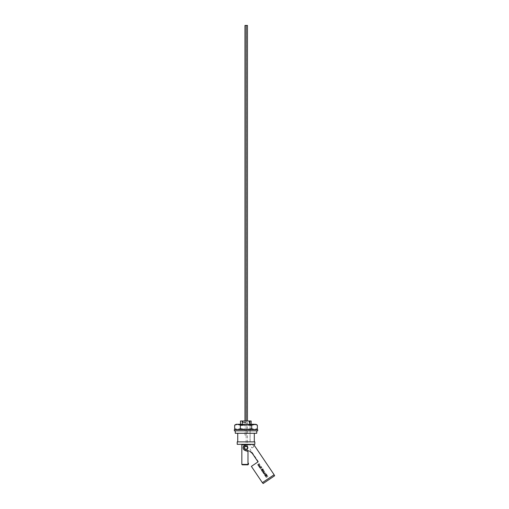 <?xml version="1.0" encoding="UTF-8"?>
<svg xmlns="http://www.w3.org/2000/svg" width="509" height="509" viewBox="0 0 509 509"><rect width="100%" height="100%" fill="white"/><g stroke="black" fill="none" stroke-linecap="round" stroke-linejoin="round"><path stroke-width="0.38" stroke-dasharray="2.54 1.91" d="M246.019 420.994L242.742 420.994L246.019 420.994M246.019 422.222L242.742 422.222L246.019 422.222M254.824 444.338L237.213 444.338M254.824 441.882L237.213 441.882M246.101 444.338L241.431 444.338L246.101 444.338M246.101 449.256C247.959 448.244 247.959 447.233 246.101 446.228C244.046 447.239 244.046 448.244 246.101 449.256C244.046 448.244 244.046 447.233 246.101 446.228C247.959 447.239 247.959 448.244 246.101 449.256M247.985 450.656L247.985 464.412L247.985 462.776L247.985 464.412L241.839 464.412M242.252 464.825L247.985 464.825L247.985 464.412M240.49 420.994L251.16 420.994L249.754 420.994L250.116 420.994L249.754 420.994L249.754 425.499L251.16 425.499L249.754 425.499L249.754 420.994L251.16 420.994L251.16 425.499L249.734 425.499L251.16 425.499L251.16 424.271M252.521 441.882L239.465 441.882L252.521 441.882M250.059 441.882L250.059 425.499L250.059 441.882M249.734 424.271L249.734 425.499L242.303 425.499L249.734 425.499L249.734 420.994M242.303 424.271L242.303 425.499L240.49 425.499L242.303 425.499L242.303 420.994M247.533 447.742A1.514 1.514 0 0 0 246.019 446.228A1.514 1.514 0 0 0 244.505 447.742A1.514 1.514 0 0 0 246.019 449.256A1.514 1.514 0 0 0 247.533 447.742M257.694 429.596L234.344 429.596M257.694 430.824L234.344 430.824M246.019 430.824C254.545 430.824 254.545 430.824 246.019 430.824C237.493 430.824 237.493 430.824 246.019 430.824L256.752 430.824L246.019 430.824M257.369 425.149L254.532 424.271L246.019 424.271C238.81 424.271 238.81 424.271 246.019 424.271C253.227 424.271 253.227 424.271 246.019 424.271L240.343 425.149L240.343 428.718L246.019 429.596C254.545 429.596 254.545 429.596 246.019 429.596C237.493 429.596 237.493 429.596 246.019 429.596L251.694 428.718L254.532 429.596L246.019 429.596L254.532 429.596M256.752 433.28L235.285 433.28M246.019 441.882L254.296 441.882L246.019 441.882M255.849 424.271L251.694 425.149L246.019 424.271L236.074 424.506M236.023 424.525L234.668 425.149M240.343 425.149L236.189 424.271M253.794 424.271L254.506 424.271L253.794 424.271M255.283 424.271L254.036 424.271L255.283 424.277M253.1 424.271L254.347 424.271L253.1 424.271M254.137 424.271L253.17 424.271L254.137 424.277M251.694 425.149L251.694 428.718M236.074 429.361L246.019 429.596L237.506 429.596L240.343 428.718M234.668 428.718L236.068 429.354M244.415 445.362L249.722 444.605C253.215 444.363 253.215 444.363 249.722 444.605L251.987 447.965L249.722 444.605L245.822 444.879A2.869 2.869 0 0 0 243.321 448.709A2.869 2.869 0 0 0 246.292 450.592C243.028 449.797 242.399 448.054 244.415 445.362M246.114 445.897L244.988 446.215C243.709 448.556 244.396 449.574 247.05 449.269L247.762 448.346C248.017 446.985 247.469 446.17 246.114 445.897M248.85 450.859L246.292 450.592A6.553 6.553 0 0 1 252.343 453.455L251.16 452.132M251.37 466.365L258.025 461.879L252.343 453.455A6.553 6.553 0 0 0 246.292 450.592M258.489 464.246L257.599 464.653L258.324 465.722L258.82 465.385L258.038 464.851L258.534 464.513L258.966 464.952L258.737 464.38L259.285 464.011L259.482 464.94L259.978 464.602L259.259 463.534L258.489 464.246M259.285 465.43L258.4 465.83L258.718 466.314L260.264 465.461L258.718 466.314L258.604 465.697L260.513 465.341L259.24 467.084L260.513 465.341L259.285 465.43M259.806 466.206L258.922 466.607L259.24 467.084L258.922 466.607L260.264 465.461L259.806 466.206M259.679 467.733L260.443 467.924L259.316 467.198L260.977 466.079L261.302 466.556L260.57 467.141L261.747 467.217L260.672 467.357L260.443 467.924L260.672 467.357L261.747 467.217L260.57 467.141L261.302 466.556L260.977 466.079L259.316 467.198L260.373 467.968M260.583 469.12L260.952 467.847L262.281 467.962L261.912 469.253L260.583 469.12L260.952 467.847L262.281 467.962L261.912 469.253L260.583 469.12M261.626 469.68L262.86 469.871L262.962 469.463L262.345 469.425L262.962 469.463L262.86 469.871L262.962 469.463L262.86 469.871L261.626 469.68L261.76 470.812L262.256 470.475L261.664 470.24L262.256 470.475L261.76 470.583M261.721 469.877L261.664 470.24L262.167 469.992L261.721 469.877M262.498 470.189L263 470.074L262.498 470.189M262.848 470.71L261.849 470.952L262.186 471.449L263.535 470.691L262.307 471.633L262.72 472.244L264.056 471.461L262.848 472.428L263.185 472.931L264.502 471.302L262.873 471.697L263.974 470.52L262.848 470.71M264.12 472.594L263.229 472.995L263.554 473.472L265.214 472.352L264.89 471.875L264.12 472.594M264.718 473.485L264.126 473.885L264.266 473.16L263.63 473.586L264.349 474.655L264.985 474.229L264.26 474.089L265.813 473.243L265.488 472.766L264.718 473.485M265.335 475.781L264.858 475.457L265.227 474.235L266.563 474.305L266.417 475.349L266.347 474.477L265.38 474.464L265.094 475.317L265.832 475.673L265.284 476.042L265.832 475.673L265.094 475.317L265.723 475.514M266.315 475.845L265.424 476.252L265.743 476.729L266.334 476.131L266.735 476.723L265.959 477.048L266.283 477.525L267.944 476.405L267.619 475.928L266.939 476.583L266.538 475.991L267.403 475.61L267.085 475.132L266.315 475.845M262.364 482.666L274.116 474.744M262.816 469.107L262.237 469.266L262.848 468.853L263 470.074L263.255 469.419M250.447 451.604L249.671 451.178M244.708 446.444A1.845 1.845 0 0 0 247.05 449.269A1.845 1.845 0 0 1 244.492 448.773A1.845 1.845 0 0 1 244.988 446.215A1.845 1.845 0 0 1 247.546 446.711A1.845 1.845 0 0 1 247.05 449.269A1.845 1.845 0 0 0 247.762 448.346M247.202 446.323A1.845 1.845 0 0 0 245.523 445.967M263.159 472.447L263.388 472.791L264.502 471.302L262.873 471.697L263.847 470.329L261.849 470.952L262.186 471.449L263.535 470.691L262.307 471.633L262.72 472.244L263.656 471.907M274.02 474.821L268.243 478.714C261.346 483.353 261.346 483.353 268.243 478.708C275.134 474.057 275.134 474.057 268.243 478.708L262.472 482.608M258.368 461.65L250.256 449.625L258.368 461.65L258.025 461.879L252.343 453.455L258.025 461.879L258.368 461.65M251.987 447.965L253.934 446.654L251.987 447.965M243.728 446.018A2.869 2.869 0 0 1 244.04 445.668M250.364 449.059L250.256 449.625L250.364 449.059M241.839 444.751L245.822 444.879M257.599 464.653L258.324 465.722L258.82 465.385L258.038 464.851L258.534 464.513L258.871 465.016L258.737 464.38L259.285 464.011L259.482 464.94L259.978 464.602L259.259 463.534L257.599 464.653M264.858 475.457L265.265 474.21L266.563 474.305L266.417 475.349L266.347 474.477L265.195 474.623M265.405 474.439L265.011 475.088M266.417 474.146L266.678 474.566M265.284 472.899L264.126 473.885L264.266 473.16L263.63 473.586L264.349 474.655L264.985 474.229L264.26 474.089L265.813 473.243L265.284 472.899M266.881 475.266L265.424 476.252L265.743 476.729L266.334 476.131L266.735 476.723L265.959 477.048L266.283 477.525L267.944 476.405L267.619 475.928L266.939 476.583L266.538 475.991L267.403 475.61L266.881 475.266M274.656 475.762L263.108 483.55M245.631 435.08L244.975 435.08L245.631 435.08M244.975 25.45L247.457 25.45M246.801 451.47L247.457 451.47L246.801 451.47M246.019 422.629L242.946 422.629L246.019 422.629M242.742 422.222L242.742 420.994M250.116 420.994L250.116 441.882M240.49 424.271L240.49 425.499M249.295 422.222L249.295 420.994M252.426 444.421L253.934 446.654M246.286 435.08L246.286 25.45M244.975 435.08L244.975 420.994M247.457 451.47L247.457 420.994M246.146 451.47L246.146 420.994M242.946 420.994L242.946 422.629M249.092 420.994L249.092 422.629"/><path stroke-width="0.76" d="M247.533 447.742A1.514 1.514 0 0 0 246.019 446.228A1.514 1.514 0 0 0 244.505 447.742A1.514 1.514 0 0 0 246.019 449.256A1.514 1.514 0 0 0 247.533 447.742M246.019 444.338L254.824 444.338L254.824 441.882L237.213 441.882L237.213 444.338L246.019 444.338M248.398 444.338L247.985 444.751L248.398 444.338M247.985 464.825L242.252 464.825L241.839 464.412L247.985 464.412L247.985 464.825A1.311 1.311 0 0 0 247.985 462.776M247.985 464.412L247.985 450.656M240.49 424.271L240.49 420.994L251.16 420.994L251.16 424.271M249.734 420.994L249.734 424.271M242.303 420.994L242.303 424.271M251.694 425.149L251.694 428.718L246.019 429.596L257.694 429.596L257.694 430.824L234.344 430.824L234.344 429.596L246.019 429.596L240.343 428.718L237.506 429.596L234.668 428.718L234.668 425.149L237.506 424.271L240.343 425.149L246.019 424.271L251.694 425.149L255.849 424.271L257.369 425.149L257.369 428.718L254.532 429.596L257.369 428.718M235.285 430.824L235.285 433.28L256.752 433.28L256.752 430.824M234.668 425.149L236.189 424.271L254.532 424.271L257.369 425.149M254.532 429.596L251.694 428.718M240.343 425.149L240.343 428.718M244.04 445.668A2.869 2.869 0 0 1 245.822 444.879L253.603 444.338L245.822 444.879L244.415 445.362C242.399 448.047 243.022 449.791 246.292 450.592L248.85 450.859M249.671 451.178L252.343 453.455L258.025 461.879L251.37 466.365L262.364 482.666L274.02 474.821L274.656 475.762L263.108 483.55L262.472 482.608L274.116 474.744L253.609 444.338M247.985 444.726L249.722 444.605C253.215 444.363 253.215 444.363 249.722 444.605L253.533 444.338M246.114 445.897C247.469 446.17 248.017 446.985 247.762 448.346L247.05 449.269C244.396 449.574 243.709 448.556 244.988 446.215L246.114 445.897M251.16 452.132L250.447 451.604M247.762 448.346A1.845 1.845 0 0 0 247.202 446.323M245.523 445.967A1.845 1.845 0 0 0 244.708 446.444M264.056 471.461L263.159 472.447M260.672 467.357L261.429 467.186M260.443 467.924L259.679 467.733M246.292 450.592A2.869 2.869 0 0 1 243.728 446.018M262.816 469.107L263.204 469.323M261.664 470.24L262.04 470.392L261.664 470.24M261.76 470.583L261.626 469.68M262.421 469.788L262.962 469.463L262.485 469.33M262.86 469.871L262.962 469.463L262.86 469.871M265.405 474.439L265.094 475.317L265.723 475.514M265.335 475.781L264.858 475.457M266.551 474.293L266.417 475.349M247.457 420.994L247.457 25.45L244.975 25.45L244.975 420.994M247.679 444.751L241.839 444.751L241.431 444.338M241.839 464.412L241.839 444.751M254.296 441.882L254.296 433.28M237.748 441.882L237.748 433.28M246.146 420.994L246.146 25.45"/></g></svg>

